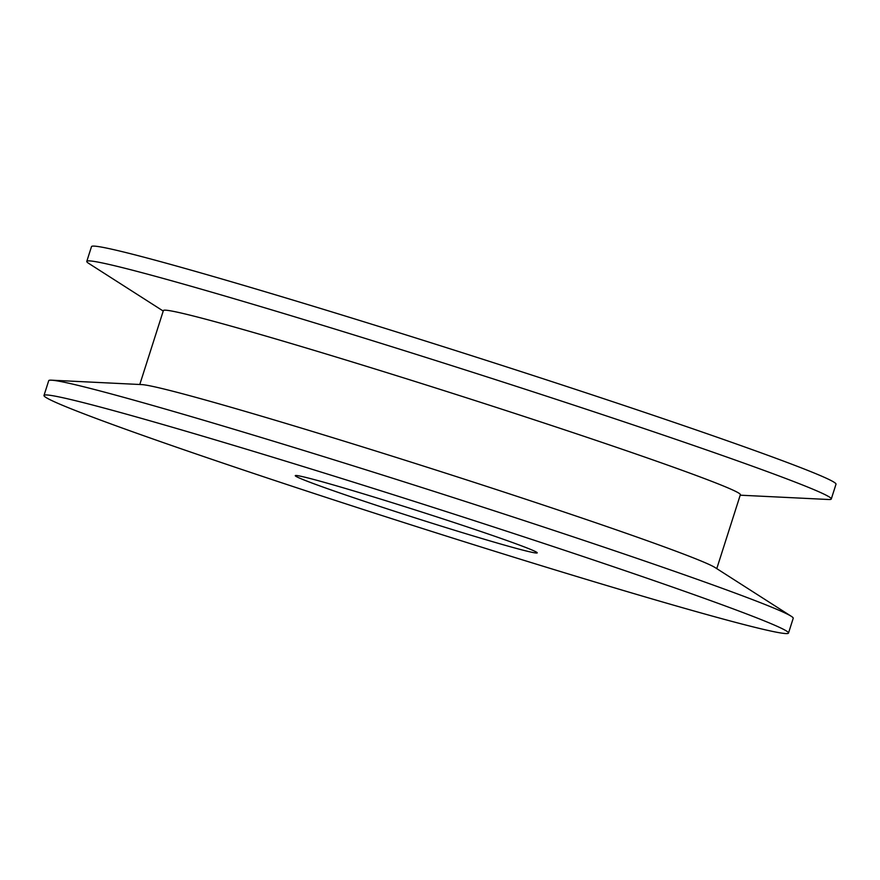 <?xml version="1.0" encoding="UTF-8"?>
<svg xmlns="http://www.w3.org/2000/svg" width="880" height="880" viewBox="0 0 880 880"><rect width="100%" height="100%" fill="white"/><g stroke="black" fill="none" stroke-linecap="round" stroke-linejoin="round"><path stroke-width="1.32" d="M324.423 487.575A126.995 3.795 17.7 0 1 295.273 475.651A126.995 3.795 17.7 0 1 417.406 510.642A126.995 3.795 17.7 0 1 537.229 552.871A126.995 3.795 17.7 0 1 457.71 531.212A126.995 3.795 17.7 0 1 324.423 487.575M163.229 311.047L88.715 263.384A390.753 11.671 17.7 0 1 86.779 261.404L91.498 246.62A390.753 11.671 17.7 0 1 467.302 354.299A390.753 11.671 17.7 0 1 836 484.22L831.281 499.004A390.753 11.671 17.7 0 1 828.564 499.499L740.212 495.187M86.779 261.404A390.753 11.671 17.7 0 1 462.583 369.072A390.753 11.671 17.7 0 1 831.281 499.004M139.788 384.494L163.383 310.563A302.83 9.053 17.7 0 1 454.63 394.009A302.83 9.053 17.7 0 1 740.366 494.703L716.771 568.634M44 395.461L48.719 380.677A390.753 11.671 17.7 0 1 51.436 380.182L141.735 384.593A302.83 9.053 17.7 0 1 430.881 468.424A302.83 9.053 17.7 0 1 715.121 567.578L791.285 616.297A390.753 11.671 17.7 0 1 793.221 618.277L788.502 633.061A390.753 11.671 17.7 0 1 543.807 566.445A390.753 11.671 17.7 0 1 133.705 432.157A390.753 11.671 17.7 0 1 44 395.461A390.753 11.671 17.7 0 1 419.804 503.14A390.753 11.671 17.7 0 1 788.502 633.061M51.436 380.182A390.753 11.671 17.7 0 1 424.512 488.356A390.753 11.671 17.7 0 1 791.285 616.297"/></g></svg>
